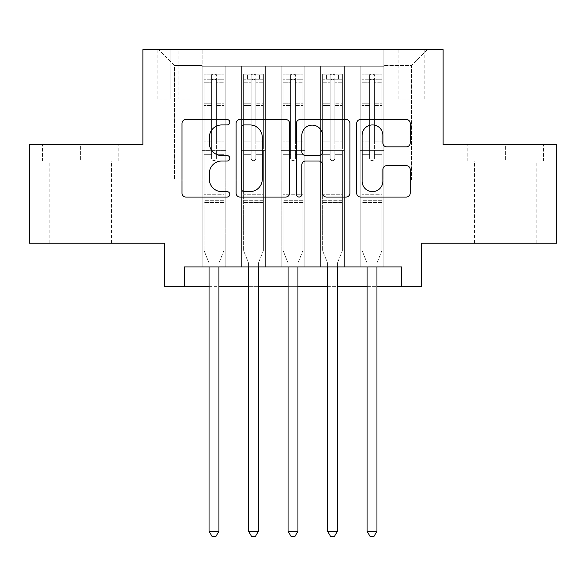 <?xml version="1.0" encoding="UTF-8"?>
<svg xmlns="http://www.w3.org/2000/svg" width="586" height="586" viewBox="0 0 586 586"><rect width="100%" height="100%" fill="white"/><g stroke="black" fill="none" stroke-linecap="round" stroke-linejoin="round"><path stroke-width="0.44" stroke-dasharray="2.93 2.2" d="M229.793 122.225A2.718 2.718 0 0 0 227.075 119.507L185.879 119.507A3.875 3.875 0 0 0 181.997 123.39L181.997 193.182A3.875 3.875 0 0 0 185.879 197.064L227.075 197.064A2.718 2.718 0 0 0 229.793 194.347A2.718 2.718 0 0 0 227.075 191.637L221.75 191.637A12.409 12.409 0 0 1 209.341 179.228L209.341 173.412A12.409 12.409 0 0 1 221.75 161.004L227.075 161.004A2.718 2.718 0 0 0 229.793 158.286A2.718 2.718 0 0 0 227.075 155.568L221.75 155.568A12.409 12.409 0 0 1 209.341 143.16L209.341 137.344A12.409 12.409 0 0 1 221.75 124.935L227.075 124.935A2.718 2.718 0 0 0 229.793 122.225M505.344 161.055L467.218 161.055L543.464 161.055L505.344 161.055L505.344 144.456L543.464 144.456L467.218 144.456L505.344 144.456L505.344 161.055M505.344 243.219L536.161 243.219L505.344 243.219M411.519 49.649L398.876 49.649L411.519 49.649M411.519 99.027L398.876 99.027L411.519 99.027M80.656 161.055L118.782 161.055L42.536 161.055L80.656 161.055L80.656 144.456L118.782 144.456L42.536 144.456L80.656 144.456L80.656 161.055M80.656 243.219L111.472 243.219L80.656 243.219M556.7 144.456L556.7 243.219L421.393 243.219L421.393 286.679L164.607 286.679L164.607 243.219L29.3 243.219L29.3 144.456L142.881 144.456L142.881 49.649L443.119 49.649L443.119 144.456L556.7 144.456M383.859 266.923L383.859 66.24L202.141 66.24L202.141 266.923L225.837 266.923L202.141 266.923L225.837 266.923L202.141 266.923L202.141 66.24L225.837 66.24L225.837 266.923L225.837 66.24L225.837 180.012L241.644 180.012L225.837 180.012L225.837 66.24L202.141 66.24L383.859 66.24L383.859 266.923L360.163 266.923L360.163 66.24L320.652 66.24L320.652 266.923L320.652 66.24L344.356 66.24L344.356 266.923L344.356 66.24L344.356 180.012L344.356 66.24L360.163 66.24L360.163 266.923L383.859 266.923L360.163 266.923L383.859 266.923L383.859 65.449L383.859 180.012L411.519 180.012L411.519 65.449L383.859 65.449L411.519 65.449L411.519 180.012L383.859 180.012L383.859 150.382L383.859 266.923M320.652 266.923L344.356 266.923L320.652 266.923L344.356 266.923L320.652 266.923L320.652 150.382L320.652 180.012L304.852 180.012L304.852 82.04L304.852 180.012L320.652 180.012L320.652 82.04L320.652 180.012L360.163 180.012L344.356 180.012L344.356 150.382L344.356 180.012L320.652 180.012L320.652 150.382L344.356 150.382L344.356 266.923L344.356 150.382L320.652 150.382L320.652 266.923M304.852 266.923L304.852 66.24L281.148 66.24L281.148 266.923L281.148 66.24L304.852 66.24L304.852 266.923L281.148 266.923L304.852 266.923L281.148 266.923L304.852 266.923L304.852 150.382L304.852 266.923M265.348 266.923L265.348 66.24L241.644 66.24L241.644 266.923L241.644 66.24L265.348 66.24L265.348 266.923L241.644 266.923L265.348 266.923L241.644 266.923L265.348 266.923L265.348 150.382L265.348 266.923M360.163 82.04L360.163 180.012L360.163 66.24L360.163 82.04L344.356 82.04L360.163 82.04M265.348 82.04L265.348 180.012L265.348 66.24L265.348 82.04L281.148 82.04L281.148 180.012L265.348 180.012L281.148 180.012L281.148 66.24L265.348 66.24L281.148 66.24L281.148 82.04L265.348 82.04M184.363 286.679L184.363 266.923L184.363 286.679L184.363 266.923L401.637 266.923L184.363 266.923L401.637 266.923L401.637 286.679M170.138 49.649L157.89 49.649L170.138 49.649L170.138 99.027L157.89 99.027L178.825 99.027L170.138 99.027L170.138 49.649M178.825 49.649L191.073 49.649L178.825 49.649L178.825 99.027L191.073 99.027L178.825 99.027L178.825 49.649M383.859 49.649L202.141 49.649L427.319 49.649L383.859 49.649L383.859 66.24L383.859 49.649M202.141 49.649L158.681 49.649L202.141 49.649L202.141 180.012L174.482 180.012L174.482 65.449L202.141 65.449L174.482 65.449L158.681 49.649L174.482 65.449L174.482 180.012L202.141 180.012L202.141 49.649M241.644 82.04L241.644 180.012L241.644 66.24L225.837 66.24L241.644 66.24L241.644 82.04L225.837 82.04L241.644 82.04M320.652 66.24L304.852 66.24L304.852 82.04L304.852 66.24L320.652 66.24L320.652 82.04L320.652 66.24M209.048 286.679L218.93 286.679M248.559 286.679L258.433 286.679M288.063 286.679L297.937 286.679M327.567 286.679L337.441 286.679M367.07 286.679L376.952 286.679M281.148 180.012L304.852 180.012L281.148 180.012L281.148 150.382L281.148 180.012M241.644 180.012L265.348 180.012L265.348 150.382L265.348 180.012L241.644 180.012L241.644 150.382L265.348 150.382L241.644 150.382L241.644 266.923L241.644 180.012M202.141 180.012L225.837 180.012L225.837 150.382L225.837 266.923L225.837 150.382L225.837 180.012L202.141 180.012L202.141 150.382L225.837 150.382L202.141 150.382L202.141 266.923L202.141 180.012M360.163 180.012L383.859 180.012L360.163 180.012L360.163 150.382L360.163 180.012M202.141 150.382L225.837 150.382L202.141 150.382M241.644 150.382L265.348 150.382L241.644 150.382M281.148 150.382L304.852 150.382L281.148 150.382L281.148 266.923L281.148 150.382L304.852 150.382L281.148 150.382M320.652 150.382L344.356 150.382L320.652 150.382M360.163 150.382L383.859 150.382L360.163 150.382L360.163 266.923L360.163 150.382L383.859 150.382L360.163 150.382M427.319 49.649L411.519 65.449L427.319 49.649M42.536 161.055L42.536 144.456L42.536 161.055M118.782 161.055L118.782 144.456L118.782 161.055M543.464 161.055L543.464 144.456L543.464 161.055M467.218 161.055L467.218 144.456L467.218 161.055M289.609 193.182L289.609 123.39A3.875 3.875 0 0 0 285.726 119.507L239.974 119.507A3.875 3.875 0 0 0 236.092 123.39L236.092 193.182A3.875 3.875 0 0 0 239.974 197.064L285.726 197.064A3.875 3.875 0 0 0 289.609 193.182M244.237 124.935A2.718 2.718 0 0 0 241.52 127.653L241.52 188.919A2.718 2.718 0 0 0 244.237 191.637L249.863 191.637A12.409 12.409 0 0 0 262.272 179.228L262.272 137.344A12.409 12.409 0 0 0 249.863 124.935L244.237 124.935M300.274 119.507L346.026 119.507A3.875 3.875 0 0 1 349.908 123.39L349.908 193.182A3.875 3.875 0 0 1 346.026 197.064L326.446 197.064A3.875 3.875 0 0 1 322.571 193.182L322.571 164.878A3.875 3.875 0 0 0 318.689 161.004L305.702 161.004A3.875 3.875 0 0 0 301.819 164.878L301.819 194.347A2.718 2.718 0 0 1 299.109 197.064A2.718 2.718 0 0 1 296.391 194.347L296.391 123.39A3.875 3.875 0 0 1 300.274 119.507M322.571 135.505A10.372 10.372 0 0 0 312.192 125.133A10.372 10.372 0 0 0 301.819 135.505L301.819 151.693A3.875 3.875 0 0 0 305.702 155.568L318.689 155.568A3.875 3.875 0 0 0 322.571 151.693L322.571 135.505M386.745 146.844L406.325 146.844A3.875 3.875 0 0 0 410.207 142.969L410.207 123.39A3.875 3.875 0 0 0 406.325 119.507L360.573 119.507A3.875 3.875 0 0 0 356.691 123.39L356.691 193.182A3.875 3.875 0 0 0 360.573 197.064L406.325 197.064A3.875 3.875 0 0 0 410.207 193.182L410.207 169.53A3.875 3.875 0 0 0 406.325 165.655L386.745 165.655A3.875 3.875 0 0 0 382.863 169.53L382.863 181.264A10.372 10.372 0 0 1 372.491 191.637A10.372 10.372 0 0 1 362.119 181.264L362.119 135.307A10.372 10.372 0 0 1 372.491 124.935A10.372 10.372 0 0 1 382.863 135.307L382.863 142.969A3.875 3.875 0 0 0 386.745 146.844M211.619 158.286A2.373 2.373 0 0 0 213.985 160.659A2.373 2.373 0 0 1 211.619 158.286L211.619 154.323L211.619 158.286A2.373 2.373 0 0 0 213.985 160.659A2.373 2.373 0 0 0 216.359 158.286A2.373 2.373 0 0 1 213.985 160.659A2.373 2.373 0 0 0 216.359 158.286L216.359 154.323L216.359 158.286A2.373 2.373 0 0 1 213.985 160.659A2.373 2.373 0 0 1 211.619 158.286L211.619 147.02L211.619 158.286M209.048 266.923L209.048 263.766A3.948 3.948 0 0 0 208.763 262.294A3.948 3.948 0 0 1 209.048 263.766A3.948 3.948 0 0 0 208.763 262.294L204.111 250.727L208.763 262.294L204.111 250.727L204.111 154.323L204.111 194.237L204.111 154.323L211.619 154.323L204.111 154.323L211.619 154.323L204.111 154.323L204.111 141.885L211.619 141.885L204.111 141.885L204.111 105.531L211.619 105.531L204.111 105.531L204.111 82.216L211.619 82.216L204.111 82.216L204.111 79.278L204.111 154.323L204.111 147.02L211.619 147.02L204.111 147.02L204.111 103.224L211.619 103.224L211.619 147.02L211.619 103.224L204.111 103.224L204.111 79.908L211.619 79.908L211.619 103.224L211.619 74.627L211.619 80.311L211.619 74.627L216.359 74.627L216.359 80.311C214.784 78.934 213.201 78.934 211.619 80.311L211.619 154.323L211.619 80.311C213.194 78.934 214.776 78.934 216.359 80.311L216.359 154.323L216.359 74.627L211.619 74.627L211.619 79.908L204.111 79.908L204.111 74.144L208.059 74.136L208.059 79.271L204.111 79.278L204.111 74.144L204.111 79.278L219.911 79.271L208.059 79.271L208.059 74.136L223.764 74.136L219.911 74.136L219.911 79.271L223.867 79.278L223.867 74.144L204.111 74.144L204.111 250.727L204.111 194.237L204.111 250.727L208.763 262.294A3.948 3.948 0 0 1 209.048 263.766L209.048 531.216L218.93 531.216L218.93 263.766A3.948 3.948 0 0 1 219.215 262.294L223.867 250.727L223.867 202.529L223.867 250.727L219.215 262.294A3.948 3.948 0 0 0 218.93 263.766A3.948 3.948 0 0 1 219.215 262.294A3.948 3.948 0 0 0 218.93 263.766L218.93 266.923M223.867 79.278L223.867 202.529L204.111 202.529L223.867 202.529L223.867 194.237L204.111 194.237L223.867 194.237L223.867 154.323L223.867 250.727L223.867 154.323L216.359 154.323L216.359 141.885L216.359 158.286L216.359 154.323L223.867 154.323L216.359 154.323L223.867 154.323L223.867 141.885L216.359 141.885L216.359 105.531L216.359 141.885L223.867 141.885L223.867 105.531L216.359 105.531L216.359 82.216L216.359 105.531L223.867 105.531L223.867 82.216L216.359 82.216L223.867 82.216L223.867 79.278L204.214 79.271L223.764 79.271L219.911 79.271L219.911 74.136L223.867 74.144L223.867 147.02L216.359 147.02L223.867 147.02L223.867 103.224L216.359 103.224L223.867 103.224L223.867 79.908L216.359 79.908L223.867 79.908L223.867 74.144L223.867 79.278M218.93 531.216L209.048 531.216L209.048 263.766L209.048 531.216L212.015 536.351L215.963 536.351L212.015 536.351L209.048 531.216L212.015 536.351L215.963 536.351L218.93 531.216L218.93 263.766L218.93 531.216L215.963 536.351L218.93 531.216L209.048 531.216M251.123 158.286A2.373 2.373 0 0 0 253.496 160.659A2.373 2.373 0 0 1 251.123 158.286L251.123 154.323L251.123 158.286A2.373 2.373 0 0 0 253.496 160.659A2.373 2.373 0 0 0 255.862 158.286A2.373 2.373 0 0 1 253.496 160.659A2.373 2.373 0 0 0 255.862 158.286L255.862 154.323L255.862 158.286A2.373 2.373 0 0 1 253.496 160.659A2.373 2.373 0 0 1 251.123 158.286L251.123 147.02L251.123 158.286M248.559 266.923L248.559 263.766A3.948 3.948 0 0 0 248.274 262.294A3.948 3.948 0 0 1 248.559 263.766A3.948 3.948 0 0 0 248.274 262.294L243.615 250.727L248.274 262.294L243.615 250.727L243.615 154.323L243.615 194.237L243.615 154.323L251.123 154.323L243.615 154.323L251.123 154.323L243.615 154.323L243.615 141.885L251.123 141.885L243.615 141.885L243.615 105.531L251.123 105.531L243.615 105.531L243.615 82.216L251.123 82.216L243.615 82.216L243.615 79.278L243.615 154.323L243.615 147.02L251.123 147.02L243.615 147.02L243.615 103.224L251.123 103.224L251.123 147.02L251.123 103.224L243.615 103.224L243.615 79.908L251.123 79.908L251.123 103.224L251.123 74.627L251.123 80.311L251.123 74.627L255.862 74.627L255.862 80.311C254.287 78.934 252.705 78.934 251.123 80.311L251.123 154.323L251.123 80.311C252.698 78.934 254.28 78.934 255.862 80.311L255.862 154.323L255.862 74.627L251.123 74.627L251.123 79.908L243.615 79.908L243.615 74.144L247.57 74.136L247.57 79.271L243.615 79.278L243.615 74.144L243.615 79.278L259.422 79.271L247.57 79.271L247.57 74.136L263.275 74.136L259.422 74.136L259.422 79.271L263.37 79.278L263.37 74.144L243.615 74.144L243.615 250.727L243.615 194.237L243.615 250.727L248.274 262.294A3.948 3.948 0 0 1 248.559 263.766L248.559 531.216L258.433 531.216L258.433 263.766A3.948 3.948 0 0 1 258.719 262.294L263.37 250.727L263.37 202.529L263.37 250.727L258.719 262.294A3.948 3.948 0 0 0 258.433 263.766A3.948 3.948 0 0 1 258.719 262.294A3.948 3.948 0 0 0 258.433 263.766L258.433 266.923M263.37 79.278L263.37 202.529L243.615 202.529L263.37 202.529L263.37 194.237L243.615 194.237L263.37 194.237L263.37 154.323L263.37 250.727L263.37 154.323L255.862 154.323L255.862 141.885L255.862 158.286L255.862 154.323L263.37 154.323L255.862 154.323L263.37 154.323L263.37 141.885L255.862 141.885L255.862 105.531L255.862 141.885L263.37 141.885L263.37 105.531L255.862 105.531L255.862 82.216L255.862 105.531L263.37 105.531L263.37 82.216L255.862 82.216L263.37 82.216L263.37 79.278L243.717 79.271L263.275 79.271L259.422 79.271L259.422 74.136L263.37 74.144L263.37 147.02L255.862 147.02L263.37 147.02L263.37 103.224L255.862 103.224L263.37 103.224L263.37 79.908L255.862 79.908L263.37 79.908L263.37 74.144L263.37 79.278M258.433 531.216L248.559 531.216L248.559 263.766L248.559 531.216L251.519 536.351L255.467 536.351L251.519 536.351L248.559 531.216L251.519 536.351L255.467 536.351L258.433 531.216L258.433 263.766L258.433 531.216L255.467 536.351L258.433 531.216L248.559 531.216M290.627 158.286A2.373 2.373 0 0 0 293 160.659A2.373 2.373 0 0 1 290.627 158.286L290.627 154.323L290.627 158.286A2.373 2.373 0 0 0 293 160.659A2.373 2.373 0 0 0 295.373 158.286A2.373 2.373 0 0 1 293 160.659A2.373 2.373 0 0 0 295.373 158.286L295.373 154.323L295.373 158.286A2.373 2.373 0 0 1 293 160.659A2.373 2.373 0 0 1 290.627 158.286L290.627 147.02L290.627 158.286M288.063 266.923L288.063 263.766A3.948 3.948 0 0 0 287.777 262.294A3.948 3.948 0 0 1 288.063 263.766A3.948 3.948 0 0 0 287.777 262.294L283.126 250.727L287.777 262.294L283.126 250.727L283.126 154.323L283.126 194.237L283.126 154.323L290.627 154.323L283.126 154.323L290.627 154.323L283.126 154.323L283.126 141.885L290.627 141.885L283.126 141.885L283.126 105.531L290.627 105.531L283.126 105.531L283.126 82.216L290.627 82.216L283.126 82.216L283.126 79.278L283.126 154.323L283.126 147.02L290.627 147.02L283.126 147.02L283.126 103.224L290.627 103.224L290.627 147.02L290.627 103.224L283.126 103.224L283.126 79.908L290.627 79.908L290.627 103.224L290.627 74.627L290.627 80.311L290.627 74.627L295.373 74.627L295.373 80.311C293.791 78.934 292.216 78.934 290.627 80.311L290.627 154.323L290.627 80.311C292.209 78.934 293.784 78.934 295.373 80.311L295.373 154.323L295.373 74.627L290.627 74.627L290.627 79.908L283.126 79.908L283.126 74.144L287.074 74.136L287.074 79.271L283.126 79.278L283.126 74.144L283.126 79.278L298.926 79.271L287.074 79.271L287.074 74.136L302.779 74.136L298.926 74.136L298.926 79.271L302.874 79.278L302.874 74.144L283.126 74.144L283.126 250.727L283.126 194.237L283.126 250.727L287.777 262.294A3.948 3.948 0 0 1 288.063 263.766L288.063 531.216L297.937 531.216L297.937 263.766A3.948 3.948 0 0 1 298.223 262.294L302.874 250.727L302.874 202.529L302.874 250.727L298.223 262.294A3.948 3.948 0 0 0 297.937 263.766A3.948 3.948 0 0 1 298.223 262.294A3.948 3.948 0 0 0 297.937 263.766L297.937 266.923M302.874 79.278L302.874 202.529L283.126 202.529L302.874 202.529L302.874 194.237L283.126 194.237L302.874 194.237L302.874 154.323L302.874 250.727L302.874 154.323L295.373 154.323L295.373 141.885L295.373 158.286L295.373 154.323L302.874 154.323L295.373 154.323L302.874 154.323L302.874 141.885L295.373 141.885L295.373 105.531L295.373 141.885L302.874 141.885L302.874 105.531L295.373 105.531L295.373 82.216L295.373 105.531L302.874 105.531L302.874 82.216L295.373 82.216L302.874 82.216L302.874 79.278L283.221 79.271L302.779 79.271L298.926 79.271L298.926 74.136L302.874 74.144L302.874 147.02L295.373 147.02L302.874 147.02L302.874 103.224L295.373 103.224L302.874 103.224L302.874 79.908L295.373 79.908L302.874 79.908L302.874 74.144L302.874 79.278M297.937 531.216L288.063 531.216L288.063 263.766L288.063 531.216L291.022 536.351L294.978 536.351L291.022 536.351L288.063 531.216L291.022 536.351L294.978 536.351L297.937 531.216L297.937 263.766L297.937 531.216L294.978 536.351L297.937 531.216L288.063 531.216M330.138 158.286A2.373 2.373 0 0 0 332.504 160.659A2.373 2.373 0 0 1 330.138 158.286L330.138 154.323L330.138 158.286A2.373 2.373 0 0 0 332.504 160.659A2.373 2.373 0 0 0 334.877 158.286A2.373 2.373 0 0 1 332.504 160.659A2.373 2.373 0 0 0 334.877 158.286L334.877 154.323L334.877 158.286A2.373 2.373 0 0 1 332.504 160.659A2.373 2.373 0 0 1 330.138 158.286L330.138 147.02L330.138 158.286M327.567 266.923L327.567 263.766A3.948 3.948 0 0 0 327.281 262.294A3.948 3.948 0 0 1 327.567 263.766A3.948 3.948 0 0 0 327.281 262.294L322.63 250.727L327.281 262.294L322.63 250.727L322.63 154.323L322.63 194.237L322.63 154.323L330.138 154.323L322.63 154.323L330.138 154.323L322.63 154.323L322.63 141.885L330.138 141.885L322.63 141.885L322.63 105.531L330.138 105.531L322.63 105.531L322.63 82.216L330.138 82.216L322.63 82.216L322.63 79.278L322.63 154.323L322.63 147.02L330.138 147.02L322.63 147.02L322.63 103.224L330.138 103.224L330.138 147.02L330.138 103.224L322.63 103.224L322.63 79.908L330.138 79.908L330.138 103.224L330.138 74.627L330.138 80.311L330.138 74.627L334.877 74.627L334.877 80.311C333.302 78.934 331.72 78.934 330.138 80.311L330.138 154.323L330.138 80.311C331.713 78.934 333.295 78.934 334.877 80.311L334.877 154.323L334.877 74.627L330.138 74.627L330.138 79.908L322.63 79.908L322.63 74.144L326.578 74.136L326.578 79.271L322.63 79.278L322.63 74.144L322.63 79.278L338.43 79.271L326.578 79.271L326.578 74.136L342.283 74.136L338.43 74.136L338.43 79.271L342.385 79.278L342.385 74.144L322.63 74.144L322.63 250.727L322.63 194.237L322.63 250.727L327.281 262.294A3.948 3.948 0 0 1 327.567 263.766L327.567 531.216L337.441 531.216L337.441 263.766A3.948 3.948 0 0 1 337.726 262.294L342.385 250.727L342.385 202.529L342.385 250.727L337.726 262.294A3.948 3.948 0 0 0 337.441 263.766A3.948 3.948 0 0 1 337.726 262.294A3.948 3.948 0 0 0 337.441 263.766L337.441 266.923M342.385 79.278L342.385 202.529L322.63 202.529L342.385 202.529L342.385 194.237L322.63 194.237L342.385 194.237L342.385 154.323L342.385 250.727L342.385 154.323L334.877 154.323L334.877 141.885L334.877 158.286L334.877 154.323L342.385 154.323L334.877 154.323L342.385 154.323L342.385 141.885L334.877 141.885L334.877 105.531L334.877 141.885L342.385 141.885L342.385 105.531L334.877 105.531L334.877 82.216L334.877 105.531L342.385 105.531L342.385 82.216L334.877 82.216L342.385 82.216L342.385 79.278L322.725 79.271L342.283 79.271L338.43 79.271L338.43 74.136L342.385 74.144L342.385 147.02L334.877 147.02L342.385 147.02L342.385 103.224L334.877 103.224L342.385 103.224L342.385 79.908L334.877 79.908L342.385 79.908L342.385 74.144L342.385 79.278M337.441 531.216L327.567 531.216L327.567 263.766L327.567 531.216L330.533 536.351L334.481 536.351L330.533 536.351L327.567 531.216L330.533 536.351L334.481 536.351L337.441 531.216L337.441 263.766L337.441 531.216L334.481 536.351L337.441 531.216L327.567 531.216M369.641 158.286A2.373 2.373 0 0 0 372.015 160.659A2.373 2.373 0 0 1 369.641 158.286L369.641 154.323L369.641 158.286A2.373 2.373 0 0 0 372.015 160.659A2.373 2.373 0 0 0 374.381 158.286A2.373 2.373 0 0 1 372.015 160.659A2.373 2.373 0 0 0 374.381 158.286L374.381 154.323L374.381 158.286A2.373 2.373 0 0 1 372.015 160.659A2.373 2.373 0 0 1 369.641 158.286L369.641 147.02L369.641 158.286M367.07 266.923L367.07 263.766A3.948 3.948 0 0 0 366.785 262.294A3.948 3.948 0 0 1 367.07 263.766A3.948 3.948 0 0 0 366.785 262.294L362.133 250.727L366.785 262.294L362.133 250.727L362.133 154.323L362.133 194.237L362.133 154.323L369.641 154.323L362.133 154.323L369.641 154.323L362.133 154.323L362.133 141.885L369.641 141.885L362.133 141.885L362.133 105.531L369.641 105.531L362.133 105.531L362.133 82.216L369.641 82.216L362.133 82.216L362.133 79.278L362.133 154.323L362.133 147.02L369.641 147.02L362.133 147.02L362.133 103.224L369.641 103.224L369.641 147.02L369.641 103.224L362.133 103.224L362.133 79.908L369.641 79.908L369.641 103.224L369.641 74.627L369.641 80.311L369.641 74.627L374.381 74.627L374.381 80.311C372.806 78.934 371.224 78.934 369.641 80.311L369.641 154.323L369.641 80.311C371.216 78.934 372.799 78.934 374.381 80.311L374.381 154.323L374.381 74.627L369.641 74.627L369.641 79.908L362.133 79.908L362.133 74.144L366.089 74.136L366.089 79.271L362.133 79.278L362.133 74.144L362.133 79.278L377.941 79.271L366.089 79.271L366.089 74.136L381.786 74.136L377.941 74.136L377.941 79.271L381.889 79.278L381.889 74.144L362.133 74.144L362.133 250.727L362.133 194.237L362.133 250.727L366.785 262.294A3.948 3.948 0 0 1 367.07 263.766L367.07 531.216L376.952 531.216L376.952 263.766A3.948 3.948 0 0 1 377.238 262.294L381.889 250.727L381.889 202.529L381.889 250.727L377.238 262.294A3.948 3.948 0 0 0 376.952 263.766A3.948 3.948 0 0 1 377.238 262.294A3.948 3.948 0 0 0 376.952 263.766L376.952 266.923M381.889 79.278L381.889 202.529L362.133 202.529L381.889 202.529L381.889 194.237L362.133 194.237L381.889 194.237L381.889 154.323L381.889 250.727L381.889 154.323L374.381 154.323L374.381 141.885L374.381 158.286L374.381 154.323L381.889 154.323L374.381 154.323L381.889 154.323L381.889 141.885L374.381 141.885L374.381 105.531L374.381 141.885L381.889 141.885L381.889 105.531L374.381 105.531L374.381 82.216L374.381 105.531L381.889 105.531L381.889 82.216L374.381 82.216L381.889 82.216L381.889 79.278L362.236 79.271L381.786 79.271L377.941 79.271L377.941 74.136L381.889 74.144L381.889 147.02L374.381 147.02L381.889 147.02L381.889 103.224L374.381 103.224L381.889 103.224L381.889 79.908L374.381 79.908L381.889 79.908L381.889 74.144L381.889 79.278M376.952 531.216L367.07 531.216L367.07 263.766L367.07 531.216L370.037 536.351L373.985 536.351L370.037 536.351L367.07 531.216L370.037 536.351L373.985 536.351L376.952 531.216L376.952 263.766L376.952 531.216L373.985 536.351L376.952 531.216L367.07 531.216M320.652 82.04L304.852 82.04L320.652 82.04M223.867 200.302L204.111 200.302L223.867 200.302M263.37 200.302L243.615 200.302L263.37 200.302M302.874 200.302L283.126 200.302L302.874 200.302M342.385 200.302L322.63 200.302L342.385 200.302M381.889 200.302L362.133 200.302L381.889 200.302M474.528 243.219L474.528 161.055M398.876 99.027L398.876 49.649M49.839 243.219L49.839 161.055M111.472 243.219L111.472 161.055M157.89 99.027L157.89 49.649M191.073 99.027L191.073 49.649M424.161 99.027L424.161 49.649M536.161 243.219L536.161 161.055"/><path stroke-width="0.88" d="M229.793 122.225A2.718 2.718 0 0 0 227.075 119.507L185.879 119.507A3.875 3.875 0 0 0 181.997 123.39L181.997 193.182A3.875 3.875 0 0 0 185.879 197.064L227.075 197.064A2.718 2.718 0 0 0 229.793 194.347A2.718 2.718 0 0 0 227.075 191.637L221.75 191.637A12.409 12.409 0 0 1 209.341 179.228L209.341 173.412A12.409 12.409 0 0 1 221.75 161.004L227.075 161.004A2.718 2.718 0 0 0 229.793 158.286A2.718 2.718 0 0 0 227.075 155.568L221.75 155.568A12.409 12.409 0 0 1 209.341 143.16L209.341 137.344A12.409 12.409 0 0 1 221.75 124.935L227.075 124.935A2.718 2.718 0 0 0 229.793 122.225M406.325 146.844A3.875 3.875 0 0 0 410.207 142.969L410.207 123.39A3.875 3.875 0 0 0 406.325 119.507L360.573 119.507A3.875 3.875 0 0 0 356.691 123.39L356.691 193.182A3.875 3.875 0 0 0 360.573 197.064L406.325 197.064A3.875 3.875 0 0 0 410.207 193.182L410.207 169.53A3.875 3.875 0 0 0 406.325 165.655L386.745 165.655A3.875 3.875 0 0 0 382.863 169.53L382.863 181.264A10.372 10.372 0 0 1 372.491 191.637A10.372 10.372 0 0 1 362.119 181.264L362.119 135.307A10.372 10.372 0 0 1 372.491 124.935A10.372 10.372 0 0 1 382.863 135.307L382.863 142.969A3.875 3.875 0 0 0 386.745 146.844L406.325 146.844M184.363 286.679L184.363 266.923L401.637 266.923L401.637 286.679L421.393 286.679L421.393 243.219L556.7 243.219L556.7 144.456L443.119 144.456L443.119 49.649L142.881 49.649L142.881 144.456L29.3 144.456L29.3 243.219L164.607 243.219L164.607 286.679L209.048 286.679M289.609 123.39A3.875 3.875 0 0 0 285.726 119.507L239.974 119.507A3.875 3.875 0 0 0 236.092 123.39L236.092 193.182A3.875 3.875 0 0 0 239.974 197.064L285.726 197.064A3.875 3.875 0 0 0 289.609 193.182L289.609 123.39M300.274 119.507L346.026 119.507A3.875 3.875 0 0 1 349.908 123.39L349.908 193.182A3.875 3.875 0 0 1 346.026 197.064L326.446 197.064A3.875 3.875 0 0 1 322.571 193.182L322.571 164.878A3.875 3.875 0 0 0 318.689 161.004L305.702 161.004A3.875 3.875 0 0 0 301.819 164.878L301.819 194.347A2.718 2.718 0 0 1 299.109 197.064A2.718 2.718 0 0 1 296.391 194.347L296.391 123.39A3.875 3.875 0 0 1 300.274 119.507M218.93 286.679L248.559 286.679M258.433 286.679L288.063 286.679M297.937 286.679L327.567 286.679M337.441 286.679L367.07 286.679M376.952 286.679L401.637 286.679M244.237 124.935A2.718 2.718 0 0 0 241.52 127.653L241.52 188.919A2.718 2.718 0 0 0 244.237 191.637L249.863 191.637A12.409 12.409 0 0 0 262.272 179.228L262.272 137.344A12.409 12.409 0 0 0 249.863 124.935L244.237 124.935M322.571 135.505A10.372 10.372 0 0 0 312.192 125.133A10.372 10.372 0 0 0 301.819 135.505L301.819 151.693A3.875 3.875 0 0 0 305.702 155.568L318.689 155.568A3.875 3.875 0 0 0 322.571 151.693L322.571 135.505M218.93 266.923L218.93 531.216L209.048 531.216L209.048 266.923M218.93 531.216L215.963 536.351L212.015 536.351L209.048 531.216M258.433 266.923L258.433 531.216L248.559 531.216L248.559 266.923M258.433 531.216L255.467 536.351L251.519 536.351L248.559 531.216M297.937 266.923L297.937 531.216L288.063 531.216L288.063 266.923M297.937 531.216L294.978 536.351L291.022 536.351L288.063 531.216M337.441 266.923L337.441 531.216L327.567 531.216L327.567 266.923M337.441 531.216L334.481 536.351L330.533 536.351L327.567 531.216M376.952 266.923L376.952 531.216L367.07 531.216L367.07 266.923M376.952 531.216L373.985 536.351L370.037 536.351L367.07 531.216"/></g></svg>
